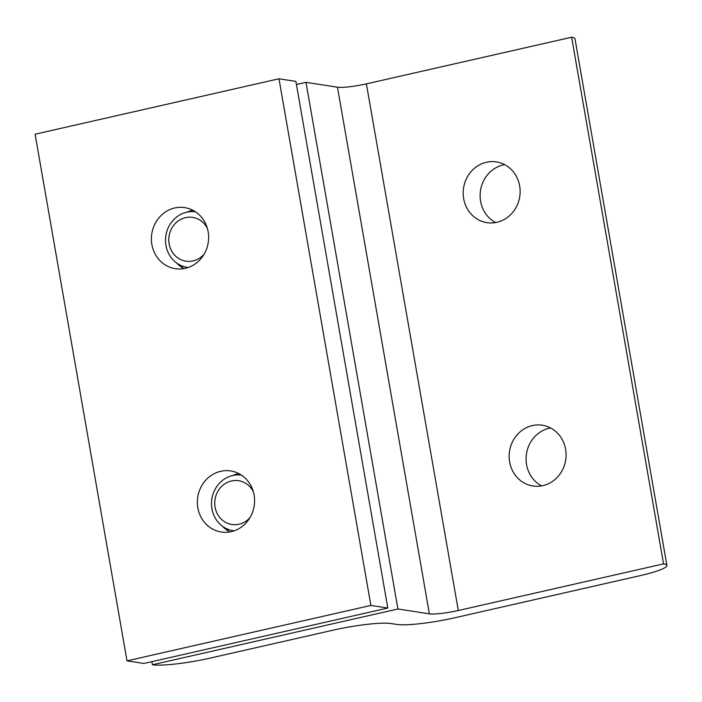 <?xml version="1.0" encoding="UTF-8"?>
<svg xmlns="http://www.w3.org/2000/svg" width="702" height="702" viewBox="0 0 702 702"><rect width="100%" height="100%" fill="white"/><g stroke="black" fill="none" stroke-linecap="round" stroke-linejoin="round"><path stroke-width="1.05" d="M174.745 207.985A30.897 28.563 98.8 0 1 184.74 207.625A30.897 28.563 98.8 0 1 208.634 237.127A30.897 28.563 98.8 0 1 185.284 268.322A30.897 28.563 98.8 0 1 175.289 268.682A30.897 28.563 98.8 0 1 151.395 239.18A30.897 28.563 98.8 0 1 174.745 207.985M192.98 210.337A30.897 28.563 -81.2 0 0 191.672 210.6A30.897 28.563 -81.2 0 0 186.872 212.162M220.709 471.305A30.897 28.563 98.8 0 1 230.695 470.945A30.897 28.563 98.8 0 1 254.589 500.447A30.897 28.563 98.8 0 1 231.239 531.651A30.897 28.563 98.8 0 1 221.253 532.002A30.897 28.563 98.8 0 1 197.35 502.5A30.897 28.563 98.8 0 1 220.709 471.305M238.934 473.657A30.897 28.563 -81.2 0 0 237.627 473.92A30.897 28.563 -81.2 0 0 232.827 475.482M222.481 526.219A30.897 28.563 -81.2 0 0 229.931 531.914M176.527 262.899A30.897 28.563 -81.2 0 0 183.968 268.594M387.811 608.046L295.893 81.406L278.975 78.782L370.884 605.431L387.811 608.046L143.936 663.46L127.009 660.845L35.1 134.205L278.975 78.782M370.884 605.431L127.009 660.845M550.561 427.948A30.739 28.413 -81.2 0 0 526.553 464.584A30.739 28.413 -81.2 0 0 541.602 485.881M565.61 449.245A30.739 28.413 98.8 0 1 532.923 485.986A30.739 28.413 98.8 0 1 509.634 461.969A30.739 28.413 98.8 0 1 542.321 425.228A30.739 28.413 98.8 0 1 565.61 449.245M504.606 164.628A30.739 28.413 -81.2 0 0 480.598 201.263A30.739 28.413 -81.2 0 0 495.647 222.56M519.655 185.925A30.739 28.413 98.8 0 1 486.969 222.657A30.739 28.413 98.8 0 1 463.68 198.648A30.739 28.413 98.8 0 1 496.367 161.908A30.739 28.413 98.8 0 1 519.655 185.925M152.395 664.768L397.911 608.985L429.387 613.855A22.473 2.94 170.1 0 0 458.301 610.512L663.548 563.873A44.937 5.888 -9.9 0 1 666.9 565.443A44.937 5.888 -9.9 0 1 639.557 575.789L454.764 617.778A44.937 5.888 -9.9 0 1 396.928 624.455L390.838 623.516A44.937 5.888 170.1 0 0 332.994 630.194L210.24 658.09A44.937 5.888 -9.9 0 1 152.395 664.768L151.851 661.661M666.9 565.443L574.991 38.803A44.937 5.888 170.1 0 0 571.639 37.232L366.391 83.871A22.473 2.94 -9.9 0 1 337.469 87.206L305.993 82.345L296.437 84.512M663.548 563.873L571.639 37.232M397.911 608.985L305.993 82.345M234.117 530.826A28.089 25.965 98.8 0 1 233.196 530.703A28.089 25.965 98.8 0 1 211.916 508.757A28.089 25.965 98.8 0 1 241.444 475.14M250.052 517.523A22.148 20.472 98.8 0 1 229.387 523.929A22.148 20.472 98.8 0 1 215.084 507.177A22.148 20.472 98.8 0 1 228.413 481.932A22.148 20.472 98.8 0 1 253.308 491.646M228.501 531.116A49.158 45.454 98.8 0 1 227.606 529.124M188.162 267.506A28.089 25.965 98.8 0 1 187.241 267.374A28.089 25.965 98.8 0 1 165.962 245.437A28.089 25.965 98.8 0 1 195.481 211.82M204.089 254.203A22.148 20.472 98.8 0 1 183.433 260.609A22.148 20.472 98.8 0 1 169.129 243.857A22.148 20.472 98.8 0 1 182.459 218.612A22.148 20.472 98.8 0 1 207.353 228.325M182.546 267.787A49.158 45.454 98.8 0 1 181.651 265.804M458.301 610.512L366.391 83.871M429.387 613.855L337.469 87.206M233.196 530.703L234.082 530.835M187.241 267.374L188.127 267.515"/></g></svg>
